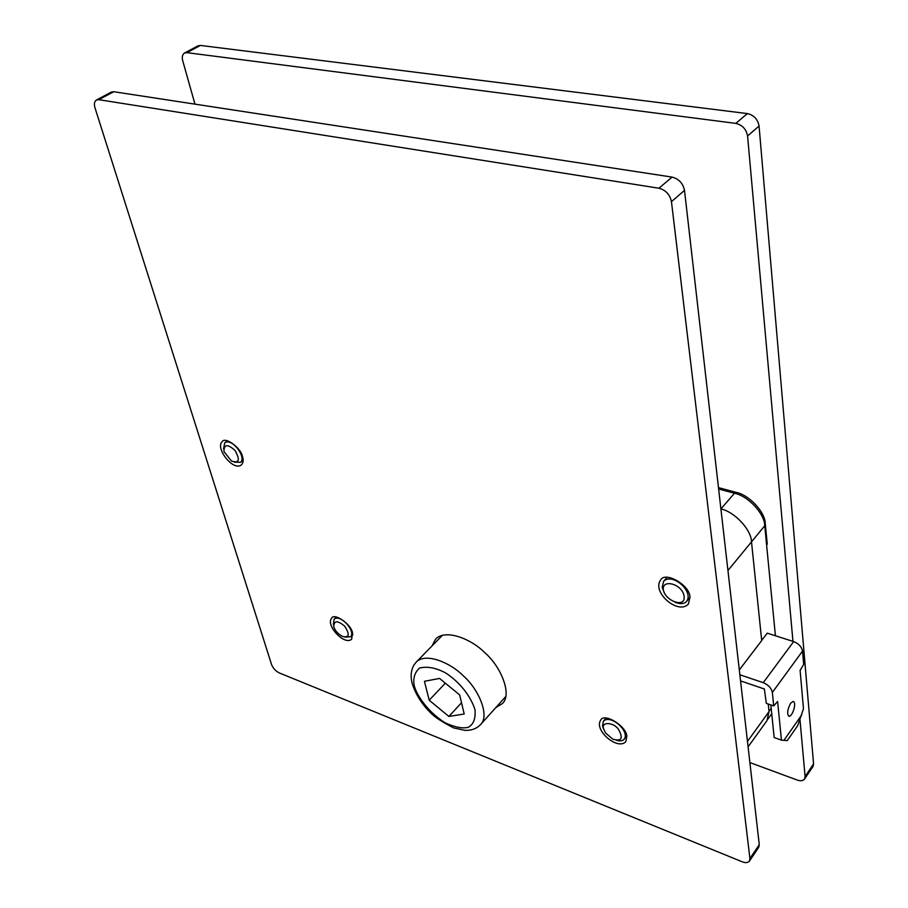 <?xml version="1.0" encoding="UTF-8"?>
<svg xmlns="http://www.w3.org/2000/svg" width="908" height="908" viewBox="0 0 908 908"><rect width="100%" height="100%" fill="white"/><g stroke="black" fill="none" stroke-linecap="round" stroke-linejoin="round"><path stroke-width="1.36" d="M761.676 640.356L767.283 633.171M775.421 635.77L764.74 525.743C764.729 513.792 748.033 495.87 734.481 493.26L718.625 488.992M766.602 544.936L767.26 544.13L765.274 523.7C765.274 512.157 749.168 494.871 736.07 492.352L718.466 487.619M739.305 669.945L761.699 640.56L751.506 541.849C751.427 529.852 734.561 511.715 720.907 508.957L734.481 493.26M748.101 746.841L766.965 720.646L769.031 711.6L768.247 704.029M790.584 703.269L793.07 701.43C796.918 701.839 792.956 716.083 789.109 716.276C786.793 714.244 787.281 709.908 790.584 703.269M767.169 633.137L793.671 641.581C798.677 643.613 801.628 646.78 802.524 651.093L803.682 664.452L800.107 670.331L803.478 708.751L797.712 725.64L787.27 740.587L781.436 740.134L774.161 737.546L770.835 704.926M801.73 714.937L783.876 740.417M781.436 740.134L777.611 701.475L773.707 705.913L772.356 692.452C771.38 688.082 768.35 684.825 763.253 682.668L739.861 674.769M740.565 680.898L764.366 688.99L766.307 703.36L773.707 705.913M194.959 104.136L182.758 60.836C181.77 57.17 182.349 54.571 184.483 53.039L186.9 52.653L735.798 123.386C742.335 124.952 746.251 129.152 747.568 135.973L792.956 641.354M184.483 53.039L198.001 45.831L200.43 45.434L747.409 113.591C753.912 115.123 757.794 119.277 759.065 126.053L813.568 763.912L812.989 766.488L804.522 779.098C802.933 780.903 800.504 781.232 797.224 780.051L749.895 762.572M799.982 719.601L805.09 776.522L804.522 779.098M464.204 713.994L448.881 716.446L429.212 700.227L424.433 681.306L439.54 678.435L459.641 694.904L464.204 713.994M448.881 716.446L461.514 702.758M429.212 700.227L445.329 683.179M333.372 624.602L334.121 619.165C340.205 613.763 355.936 630.947 350.715 636.746L345.029 637.121M333.747 626.645L334.019 627.473C335.517 631.173 338.332 634.147 342.452 636.406C349.251 638.006 350.023 634.624 344.745 626.248C337.617 620.255 333.951 620.38 333.747 626.645M223.538 448.938L224.753 442.832C231.506 437.281 246.828 457.133 240.575 462.297L234.264 462.138M223.97 451.616L231.495 461.014C239.144 463.579 240.336 460.072 235.07 450.504C227.59 443.796 223.89 444.171 223.97 451.616M603.627 729.215L602.515 725.923L603.434 721.213C610.278 714.006 629.857 730.815 624.329 739.067C622.706 740.928 620.119 741.337 616.6 740.304M603.445 728.398L605.42 732.87L612.764 739.157C621.73 741.711 623.569 738.329 618.269 729.01C613.399 722.314 601.459 721.497 603.445 728.398M664.452 593.174L662.193 587.317L663.623 581.336C672.249 572.426 693.86 591.233 686.72 601.244C684.348 604.002 680.433 604.342 674.973 602.254M663.351 589.78C664.894 600.812 685.846 608.712 684.087 596.295C682.532 583.855 661.705 578.634 663.351 589.78M352.52 632.853L351.634 639.266C344.268 645.826 325.325 625.045 331.681 618.11C334.167 612.605 351.226 624.159 352.52 632.853M690.001 597.192L688.343 604.138C677.89 615.079 651.74 592.13 660.547 580.189C664.656 570.86 689.887 584.877 690.001 597.192M242.515 456.656C243.65 460.118 243.265 462.876 241.346 464.919C233.186 471.683 214.708 447.655 222.324 441.504C225.298 436.51 241.04 447.882 242.515 456.656M626.838 736.252L625.76 741.745C617.451 750.553 593.809 730.123 600.619 720.271C603.695 712.337 626.304 725.742 626.838 736.252M431.992 645.963L435.681 639.039C445.522 628.665 471.218 638.903 484.69 652.58C501.364 666.915 512.18 694.722 502.419 703.564L495.768 707.65M749.429 861.113L749.929 858.548L671.455 201.644C669.888 194.516 665.712 190.044 658.924 188.228L98.813 99.687L113.738 91.719L672.102 177.105C678.844 178.887 682.986 183.314 684.507 190.385L759.27 844.656L758.748 847.221L749.429 861.113C747.863 862.85 745.4 863.065 742.04 861.726L279.346 672.953C275.68 671.114 273.081 668.311 271.56 664.531L95.034 107.973C93.887 104.182 94.341 101.537 96.407 100.016L98.813 99.687M96.407 100.016L111.332 92.06L113.738 91.719M764.593 524.54L765.274 523.7M735.128 493.441L736.07 492.352M764.74 525.743L727.944 570.508M771.187 708.376L769.008 711.384M769.031 711.6L747.477 741.416M802.524 651.093L772.356 692.452M793.671 641.581L763.253 682.668M735.798 123.386L747.409 113.591M186.9 52.653L200.43 45.434M805.09 776.522L813.568 763.912M747.568 135.973L759.065 126.053M480.593 724.539C489.821 716.253 479.197 689.569 463.125 675.665C450.118 662.443 425.477 652.307 416.227 662.091L414.059 664.838C411.018 669.99 410.371 676.165 412.119 683.338C415.614 694.28 421.823 704.154 430.744 712.973C434.603 717.036 442.219 722.008 453.569 727.875L464.953 730.35C471.468 730.6 476.677 728.659 480.593 724.539L505.835 696.447M414.298 685.926C412.845 678.48 414.593 672.533 419.541 668.061C427.01 666.166 435.59 667.72 445.272 672.726C457.473 680.376 470.004 694.189 474.986 709.579C475.781 718.625 473.499 724.55 468.165 727.331C462.558 728.738 454.897 727.229 445.17 722.825C429.541 713.166 417.408 697.151 414.298 685.926M658.924 188.228L672.102 177.105M749.929 858.548L759.27 844.656M671.455 201.644L684.507 190.385M771.732 713.767L767.862 719.147M788.53 716.083L789.109 716.276M442.457 635.248L416.216 662.114M334.121 619.165L336.323 617.1M350.715 636.746L352.883 634.658M224.764 442.832L227.352 440.823M240.575 462.286L243.128 460.254M603.434 721.213L605.931 718.183M624.329 739.067L626.792 735.991M663.623 581.336L666.971 577.454M686.72 601.244L690.012 597.282"/></g></svg>
